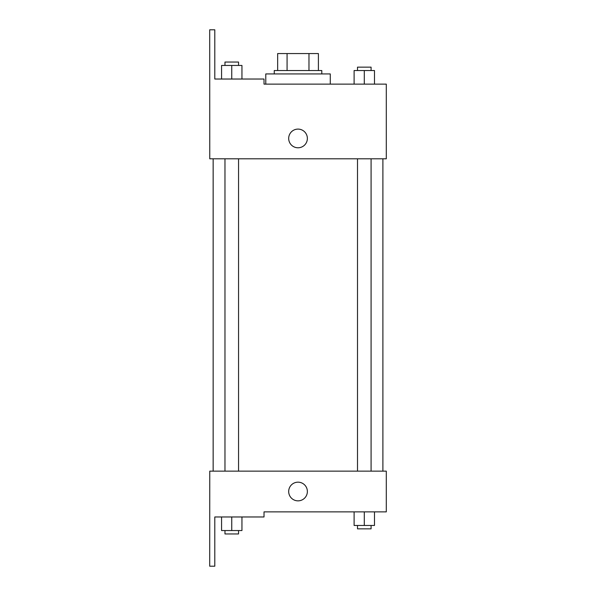 <?xml version="1.0" encoding="UTF-8"?>
<svg xmlns="http://www.w3.org/2000/svg" width="596" height="596" viewBox="0 0 596 596"><rect width="100%" height="100%" fill="white"/><g stroke="black" fill="none" stroke-linecap="round" stroke-linejoin="round"><path stroke-width="0.89" d="M287.078 70.537L287.078 53.566L277.654 53.566L277.654 70.537L277.654 53.566M287.078 53.566L318.398 53.566L318.398 70.537M308.974 70.537L308.974 53.566M274.264 73.934L274.264 70.537L321.795 70.537L321.795 73.934M298.03 73.934L265.779 73.934L265.779 84.118L264.021 84.118L386.297 84.118L374.482 84.118L374.482 70.537L354.113 70.537L354.113 84.118L330.281 84.118L330.281 73.934L298.03 73.934M288.688 138.436A9.335 9.335 0 0 1 302.694 130.353A9.335 9.335 0 0 1 302.694 146.527A9.335 9.335 0 0 1 288.688 138.436M264.021 84.118L264.021 79.03L214.798 79.03L214.798 29.8L209.703 29.8L209.762 158.804L386.297 158.804L386.297 84.118M209.762 471.145L386.297 471.145L386.297 511.882L264.021 511.882L264.021 516.97L214.798 516.97L214.798 566.2L209.703 566.2L209.762 471.145M288.688 491.514A9.335 9.335 0 0 1 302.694 483.423A9.335 9.335 0 0 1 302.694 499.597A9.335 9.335 0 0 1 288.688 491.514M354.113 511.882L354.113 525.463L374.482 525.463L374.482 511.882L374.482 525.463M364.298 525.463L364.298 511.882M371.084 525.463L371.084 528.853L357.503 528.853L357.503 525.463M221.57 516.97L221.57 530.552L241.946 530.552L241.946 516.97L241.946 530.552M231.755 530.552L231.755 516.97M238.549 530.552L238.549 533.949L224.968 533.949L224.968 530.552M364.298 84.118L364.298 70.537M374.482 84.118L374.482 70.537M371.084 70.537L371.084 67.147L357.503 67.147L357.503 70.537M221.57 79.03L221.57 65.448L241.946 65.448L241.946 79.03L241.946 65.448M231.755 79.03L231.755 65.448M238.549 65.448L238.549 62.051L224.968 62.051L224.968 65.448M382.9 471.145L382.9 158.804M213.152 471.145L213.152 158.804M357.503 158.804L357.503 471.145M371.084 158.804L371.084 471.145M238.549 471.145L238.549 158.804M224.968 471.145L224.968 158.804"/></g></svg>
